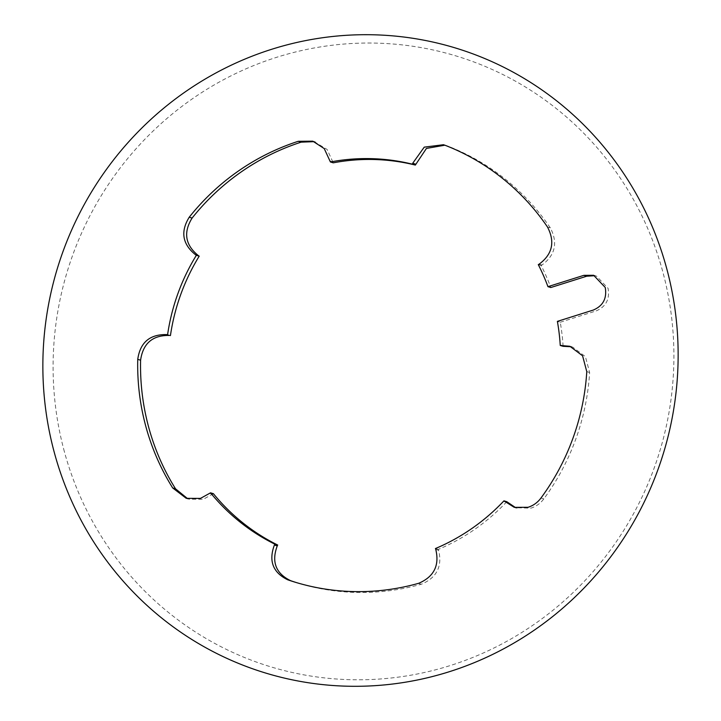 <?xml version="1.0" encoding="UTF-8"?>
<svg xmlns="http://www.w3.org/2000/svg" width="721" height="721" viewBox="0 0 721 721"><rect width="100%" height="100%" fill="white"/><g stroke="black" fill="none" stroke-linecap="round" stroke-linejoin="round"><path stroke-width="0.54" stroke-dasharray="3.6 2.7" d="M506.8 501.708A203.187 197.076 106.9 0 1 438.287 549.42L438.611 550.303C442.496 566.273 436.854 577.548 421.677 584.109L421.226 584.244A231.126 224.168 106.9 0 1 298.061 583.091A231.126 224.168 106.9 0 1 296.637 582.649M213.398 493.687L203.331 499.265L189.109 499.202L186.261 498.337M571.293 346.756L572.726 347.143L585.416 356.643L589.625 372.487A231.126 224.168 106.9 0 1 543.832 498.878C540.453 503.402 536.145 506.493 530.908 508.152L515.74 507.746M64.385 451.697A319.178 309.579 106.9 0 1 280.55 56.103A319.178 309.579 106.9 0 1 662.617 271.123A319.178 309.579 106.9 0 1 446.452 666.727A319.178 309.579 106.9 0 1 64.385 451.697M593.653 275.278L596.51 276.143L608.073 288.328C609.939 299.188 605.964 306.722 596.141 310.922L593.293 310.057M444.866 145.2L448.011 146.183A231.126 224.168 106.9 0 1 550.33 227.863C558.081 242.788 555.287 255.18 541.949 265.04L541.138 265.499A203.187 197.076 106.9 0 1 550.799 287.526M314.194 141.649L327.091 149.454L333.255 162.829M541.138 265.499L538.29 264.634M438.287 549.42L435.439 548.546M563.092 346.323A203.187 197.076 106.9 0 0 560.235 322.242L557.378 321.377M560.235 322.242L596.141 310.922M438.611 550.303L435.763 549.429M212.65 494.309L209.802 493.443M543.832 498.878L540.984 498.013M589.625 372.487L586.777 371.621M541.949 265.04L539.101 264.174M550.33 227.863L547.482 226.998M448.011 146.183L445.154 145.309M333.075 161.883L330.227 161.008M421.226 584.244L418.378 583.379M517.137 508.224L514.289 507.359M572.726 347.143L569.878 346.278M446.308 145.588L443.46 144.723M315.636 142.037L312.788 141.172M298.061 583.091L295.213 582.226"/><path stroke-width="1.08" d="M296.637 582.649A231.126 224.168 106.9 0 1 290.608 580.675C275.764 573.42 271.312 561.83 277.261 545.887L277.693 545.022L274.845 544.157L274.404 545.022C268.464 560.965 272.917 572.564 287.751 579.81A231.126 224.168 -73.1 0 0 295.213 582.226A231.126 224.168 -73.1 0 0 418.378 583.379L418.829 583.244C434.006 576.674 439.648 565.399 435.763 549.429L435.439 548.546A203.187 197.076 106.9 0 0 503.952 500.843L514.289 507.359L528.06 507.287C533.288 505.628 537.605 502.537 540.984 498.013A231.126 224.168 -73.1 0 0 586.777 371.621L582.568 355.777L569.878 346.278L560.244 345.458A203.187 197.076 106.9 0 0 557.378 321.377L593.293 310.057C603.107 305.857 607.091 298.323 605.225 287.454L593.653 275.278L583.857 275.341L547.951 286.661L550.799 287.526L586.714 276.206L594.708 275.71M187.694 498.725L175.536 488.811A231.126 224.168 106.9 0 1 148.706 427.337A231.126 224.168 106.9 0 1 140.595 360.212C143.001 343.349 152.636 335.103 169.489 335.454L166.641 334.589C149.779 334.238 140.144 342.484 137.747 359.346A231.126 224.168 -73.1 0 0 145.849 426.471A231.126 224.168 -73.1 0 0 172.689 487.946L186.261 498.337L200.474 498.4L210.541 492.822A203.187 197.076 106.9 0 0 274.845 544.157M54.408 452.896A326.622 316.798 106.9 0 1 275.611 48.073A326.622 316.798 106.9 0 1 666.592 268.104A326.622 316.798 106.9 0 1 445.389 672.927A326.622 316.798 106.9 0 1 54.408 452.896M415.341 165.073L412.493 164.208A203.187 197.076 106.9 0 0 330.398 161.964L333.255 162.829A203.187 197.076 106.9 0 1 415.341 165.073L426.444 148.418L444.866 145.2M170.435 335.589A203.187 197.076 106.9 0 1 199.212 256.153L198.401 255.649C185.252 245.059 183.143 232.532 192.092 218.075A231.126 224.168 106.9 0 1 301.117 142.163L314.194 141.649M277.693 545.022A203.187 197.076 106.9 0 1 213.398 493.687L210.541 492.822M199.212 256.153L196.364 255.288A203.187 197.076 106.9 0 0 167.587 334.724M415.557 164.136L412.709 163.27L424.236 147.147L443.46 144.723L445.154 145.309A231.126 224.168 -73.1 0 1 547.482 226.998C555.233 241.914 552.439 254.306 539.101 264.174L538.29 264.634A203.187 197.076 106.9 0 1 547.951 286.661M515.74 507.746L506.8 501.708L503.952 500.843M412.709 163.27L412.493 164.208M330.398 161.964L324.234 148.589L312.788 141.172L298.269 141.298A231.126 224.168 -73.1 0 0 189.235 217.201C180.295 231.666 182.404 244.194 195.553 254.774L196.364 255.288M571.293 346.756L563.092 346.323L560.244 345.458M586.714 276.206L583.857 275.341M507.449 502.366L504.601 501.501M564.011 346.242L561.163 345.377M301.117 142.163L298.269 141.298M198.401 255.649L195.553 254.774M192.092 218.075L189.235 217.201M169.489 335.454L166.641 334.589M140.595 360.212L137.747 359.346M175.536 488.811L172.689 487.946M277.261 545.887L274.404 545.022M290.608 580.675L287.751 579.81"/></g></svg>
